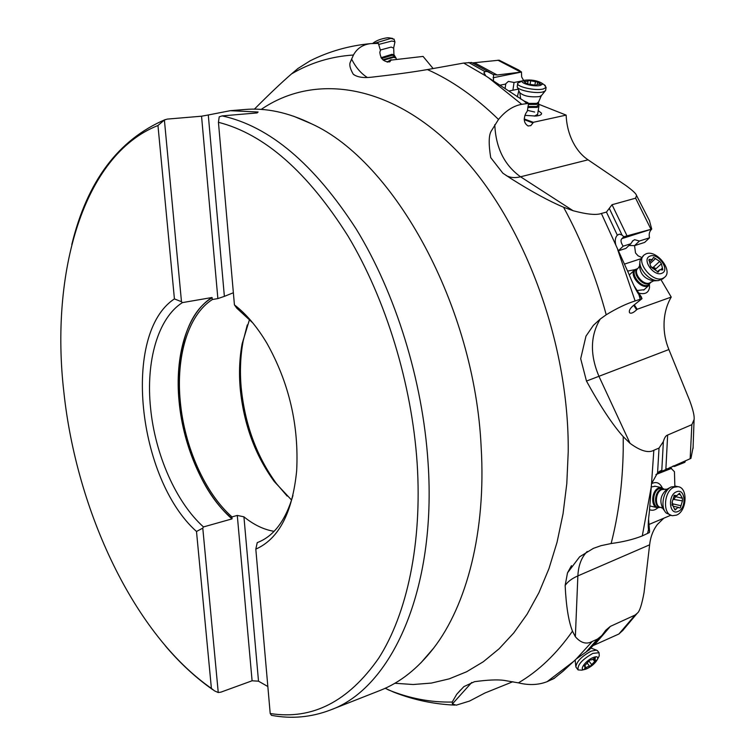 <?xml version="1.0" encoding="UTF-8"?>
<svg xmlns="http://www.w3.org/2000/svg" width="755" height="755" viewBox="0 0 755 755"><rect width="100%" height="100%" fill="white"/><g stroke="black" fill="none" stroke-linecap="round" stroke-linejoin="round"><path stroke-width="1.13" d="M274.103 531.331C263.825 529.651 253.774 524.81 243.931 516.826L258.512 681.189L267.846 686.522M258.512 681.189L252.095 680.784L220.941 692.127L218.252 692.533L214.533 690.891L211.4 688.409L196.498 531.482C137.363 478.727 121.772 333.314 174.424 298.905L181.483 301.717L164.392 119.988L167.242 119.101L201.547 116.204L208.286 114.977L224.377 296.366L217.874 298.574L212.372 299.527C188.033 314.844 175.821 356.879 180.313 401.783C184.437 446.677 204.86 492.996 231.983 516.92L237.287 515.429L243.931 516.826M222.121 115.902L257.134 112.929L258.097 112.004L230.275 110.692L244.667 109.503C265.93 107.663 288.193 112.419 311.456 123.773C393.987 160.994 474.735 305.784 481.161 447.224C486.192 530.869 466.939 605.038 433.596 648.186C417.732 668.647 399.867 682.747 379.973 690.495L330.407 710.002C391.175 688.456 436.928 590.325 428.038 462.268L428.028 462.145C422.658 380.209 395.592 293.233 356.115 228.888C313.986 163.816 269.318 126.151 222.121 115.902L219.214 116.836L218.44 122.301L234.428 304.878C246.281 313.995 257.096 326.783 266.902 343.251C289.137 382.955 299.046 425.537 296.649 470.978C292.402 512.862 278.793 538.91 255.813 549.13L270.205 713.513C312.108 720.157 348.263 701.725 378.689 658.218C407.011 614.013 422.281 543.194 417.166 463.542C411.843 383.851 385.909 299.282 347.97 236.004C307.511 171.942 264.344 134.041 218.44 122.301M270.205 713.513L271.46 715.334C291.543 719.109 311.192 717.335 330.407 710.002M255.813 549.13L257.238 542.628C273.669 536.371 285.569 520.657 292.968 495.478M252.774 322.895L236.777 308.172L234.428 304.878M230.275 110.692L208.286 114.977M385.192 688.277L393.657 692.118C413.363 699.857 433.719 704.188 454.727 705.113M512.853 681.718L484.861 693.033L469.544 701.055L456.228 705.17L452.415 703.915L452.217 702.046L456.7 694.307L463.872 686.625L474.536 681.68C487.57 679.915 497.328 679.472 503.83 680.349L518.402 682.86C528.925 685.427 538.485 685.03 547.111 681.671L553.953 678.519M663.805 518.204L657.454 524.395C653.132 530.029 650.517 536.843 649.621 544.827L644.053 592.543C641.826 604.736 639.579 611.616 637.305 613.173L635.106 615.051L610.342 626.395L605.897 630.114L601.858 635.531L597.516 639.06L592.25 641.457C586.493 644.628 580.859 643.052 575.357 636.739L572.488 631.171C568.581 621.412 566.137 606.18 565.146 585.465L567.496 572.866L579.67 556.775L593.402 548.356L601.008 545.676L611.125 543.534C623.13 541.939 633.52 539.4 642.297 535.908L649.366 532.568L649.583 531.492L648.451 529.028C647.969 526.226 648.3 520.28 649.423 511.182L651.527 483.719L657.567 472.875L659.898 471.129L661.71 470.393L662.654 470.941L690.919 458.398L693.147 447.064M555.104 677.575L563.098 671.186L576.225 659.011L589.655 649.47M471.658 62.533L463.674 63.061L427.405 69.573C412.372 72.159 393.799 74.688 371.686 77.18C363.334 78.142 357.209 77.17 353.302 74.283C346.724 63.024 351.707 61.136 350.613 61.41L353.453 55.011C357.049 48.395 362.777 44.592 370.658 43.611C349.046 45.668 328.878 51.406 310.154 60.815L297.98 68.469L291.487 73.943C281.19 82.88 268.827 94.62 254.397 109.145M370.658 43.611L378.359 43.403L380.463 50.34L379.831 52.18C380.473 58.852 383.785 62.08 389.75 61.863L391.024 60.117L387.504 62.108M538.296 104.077L566.146 115.109C566.552 124.934 568.845 133.975 573.026 142.223C576.848 149.735 581.86 155.605 588.051 159.824L625.838 185.485C632.577 190.373 636.144 193.695 636.531 195.46L635.606 198.178L612.041 204.718L606.454 212.07L601.386 213.476C596.318 215.326 586.88 214.401 573.073 210.702L563.56 207.229C549.102 201.132 531.652 191.628 511.21 178.727L502.868 173.197L490.712 157.606C488.513 143.865 488.721 134.956 491.345 130.908L498.508 119.45C505.473 110.919 513.202 105.879 521.705 104.322L528.613 103.369L527.754 102.642L523.885 100.877L485.776 75.925L483.993 72.659L485.059 71.64L487.107 71.451L493.487 74.603L497.167 74.99L521.535 72.046L518.515 69.904M630.057 443.345L623.234 436.654C612.503 424.65 600.253 406.124 586.475 381.067L668.883 349.537L689.683 400.594C693.137 410.003 694.6 416.335 694.081 419.591L691.854 424.669L667.647 435.04C665.863 435.55 664.438 437.73 663.371 441.571L659.03 448.064L653.839 450.273C648.47 453.302 640.542 450.99 630.057 443.345L599.111 376.679C589.844 354.888 590.231 335.673 600.253 319.044L606.208 314.788C616.778 308.304 626.423 303.699 635.125 300.962L642.043 298.64L638.9 294.582C636.342 291.024 632.973 284.078 628.792 273.735L615.825 245.101C614.73 240.694 615.24 237.391 617.345 235.201L619.393 234.126L622.035 235.098L623.866 236.73L651.744 229.105L649.357 220.394M670.062 467.336L674.442 471.696L674.857 486.107M391.024 60.117L423.074 56.417L433.087 68.507M661.144 279.945L671.233 297.074C666.722 304.812 664.334 313.58 664.051 323.385C663.815 332.389 665.419 341.109 668.883 349.537M670.733 515.278L648.998 524.461M635.106 615.051L618.911 633.992L623.394 629.84M499.159 60.202L472.413 62.91M593.383 645.468L618.911 633.992M660.927 470.582L662.654 470.941M673.507 465.863L674.432 466.458L684.879 462.315L685.483 460.767M655.935 474.555L671.572 468.345M657.898 507.775C655.132 510.201 652.367 510.842 649.602 509.71M651.537 483.681C656.199 481.36 659.776 482.738 662.267 487.815M650.876 506.19L650.046 505.973M651.037 486.984L655.236 486.258M649.583 531.492L648.564 519.232M657.671 473.121L665.533 469.997L666.712 468.761M672.865 466.146L674.432 466.458M565.146 585.465C567.713 581.671 571.95 578.481 577.868 575.895L649.621 544.827M628.953 245.507L634.549 245.639L635.512 252.953L638.088 255.832L641.599 257.408M671.233 297.074L637.173 309.267L634.294 304.812M624.762 264.014L640.702 258.776M649.432 284.899L649.517 287.579C648.545 292.817 644.987 294.667 638.862 293.119M627.707 271.064L635.012 269.639C628.453 274.216 640.957 289.731 648.111 285.834L650.687 282.342M644.119 289.712L637.173 290.515M629.292 274.962L629.774 274.509M642.043 298.64L634.606 304.586C630.283 307.889 628.613 310.616 629.585 312.759C631.001 313.844 633.351 312.863 636.616 309.795L633.69 305.265M637.173 309.267L636.616 309.795M586.475 381.067L580.689 358.71L585.974 336.145L593.392 325.339L600.253 319.044M391.109 59.702L387.004 62.014M537.768 103.982L536.758 103.369L528.604 103.407L527.339 111.042L525.829 113.344C523.234 119.186 523.989 123.395 528.113 125.981L530.822 125.623L532.992 122.914L524.225 119.667M566.146 115.109L533.275 122.31L532.992 122.914M506.086 175.462L506.756 175.83C510.663 177.784 515.259 178.105 520.554 176.793L588.051 159.824M527.754 102.642L526.584 102.218M493.468 80.426L493.487 74.603M521.535 72.046L493.053 77.756M517.345 96.895L518.827 90.581M523.592 80.464L521.648 76.887L521.469 72.461M533.275 122.31L524.206 118.95M538.211 110.589L541.524 113.231C541.779 114.722 539.844 115.666 535.729 116.053L524.848 115.355M537.635 114.345L534.351 116.138M527.415 110.343L534.663 112.023M508.842 91.006L512.919 90.204L514.042 82.474L522.451 80.861M518.232 89.166L512.919 90.204M500.461 85.079L505.737 84.06L505.133 88.335L505.737 84.06M505.812 83.701L508.379 81.398L514.042 82.474M641.618 297.376L634.002 285.73M623.149 246.187L630.774 243.771L625.923 248.395L618.345 250.82L623.149 246.187C620.808 242.563 620.393 240.033 621.912 238.627L623.866 236.73M651.744 229.105L621.912 238.627M649.526 237.806L644.647 242.412L634.549 245.639L639.409 241.024L649.526 237.806C648.715 234.361 649.366 231.549 651.471 229.36M632.36 241.175L634.615 239.675L639.409 241.024M632.916 240.656L630.774 243.771M247.291 324.933L243.204 340.826C240.439 355.501 239.76 371.045 241.175 387.438C244.837 424.291 256.606 456.35 276.462 483.625L287.155 496.073M249.603 319.186L242.166 343.667C239.495 357.823 238.854 372.819 240.222 388.655C243.771 424.253 255.114 455.218 274.273 481.539L291.6 500.074M224.377 296.366L233.361 292.751M231.983 516.92L231.964 518.902L203.472 526.933C175.915 502.217 154.992 454.274 150.556 407.879C145.734 361.485 157.833 318.119 182.389 302.613L181.483 301.717M182.389 302.613L211.985 297.517L212.372 299.527M203.472 526.933L202.784 528.132L218.252 692.533M252.095 680.784L237.287 515.429M174.424 298.905L157.965 125.509C82.861 155.096 50.123 273.688 63.882 392.336C76.642 511.465 134.116 634.464 211.4 688.409M157.965 125.509L164.392 119.988M202.784 528.132L196.498 531.482M217.874 298.574L201.547 116.204M664.381 489.287L661.408 487.598L658.775 487.947C651.395 490.42 650.433 507.143 657.614 507.747L660.427 507.341M671.629 515.486L666.212 513.032C660.021 507.341 663.192 490.495 671.12 486.984L676.348 486.343M676.433 515.155C686.937 511.428 688.258 487.475 677.962 486.682L674.224 487.192C663.692 490.741 662.248 514.834 672.497 515.693L676.433 515.155M678.056 511.446C686.984 508.181 685.408 487.683 676.508 491.798C667.477 495.025 669.147 515.731 678.056 511.446M672.29 505.152L672.073 502.377L674.29 495.308L676.82 495.705L679.5 493.26L682.369 498.158L682.463 500.905L680.255 507.945L677.745 507.558L675.045 510.021L672.582 505.17L671.959 505.076M672.224 502.245L673.035 505.312M673.564 499.385L682.463 500.905M674.555 496.497L675.168 497.46L674.139 499.055M673.922 496.309L681.774 498.083M577.698 669.44L575.867 666.986C576.48 661.663 581.567 656.388 591.118 651.159L596.441 650.102L597.696 651.008M598.394 657.548L599.253 655.897L599.064 652.726L592.883 653.377C582.124 659.521 577.197 665.042 578.085 669.93L581.888 670.138L584.946 669.392M587.022 668.685C592.024 666.137 595.516 663.013 597.488 659.304C598.3 656.671 596.809 656.086 593.015 657.558C585.021 660.833 578.047 671.516 585.285 669.308L587.022 668.685M584.323 666.231L589.749 660.068L591.816 659.776L595.365 657.822L594.77 660.002L596.035 660.087L590.25 666.184L588.202 666.495L584.653 668.439L585.229 666.288L583.974 665.787M383.37 60.23L393.723 57.333L395.96 57.956M394.837 42.459L394.837 41.657L391.751 41.044L378.623 44.46M374.206 43.413L390.901 38.392L394.11 39.373M372.583 43.497C376.065 40.638 381.02 38.722 387.466 37.759L388.91 37.825M527.811 107.446L536.984 107.427L538.872 106.304L538.74 105.426M545.723 89.873L545.252 90.902L542.968 91.931C535.795 94.016 517.09 90.213 517.213 86.712L517.637 83.682M523.394 80.54L517.713 83.163C515.495 86.617 535.673 91.185 543.43 88.93L546.101 87.391L544.176 84.768M540.344 85.409L542.194 84.418L541.694 83.059C536.89 80.426 531.067 79.492 524.244 80.275L523.781 80.398C516.731 82.286 533.36 87.353 540.344 85.409M529.019 84.258L526.66 83.626L523.923 81.578L527.415 81.285L528.349 80.426L537.834 82.05L540.618 84.098L537.135 84.39L536.22 85.258L529.019 84.258M637.692 268.582L635.021 269.629M663.088 278.604L658.511 280.577C649.687 281.7 637.579 268.157 640.202 260.145L643.637 255.473M663.145 278.18L664.419 277.406C673.837 270.885 655.991 248.659 645.695 254.02L644.241 254.907C634.889 261.428 652.962 283.757 663.145 278.18M662.069 273.178C670.459 269.837 657.652 252.179 649.81 256.2C641.297 259.409 654.207 277.33 662.069 273.178M652.15 267.978L650.414 265.581L649.017 259.427L652.235 259.56L653.556 257.38L659.691 261.4L661.418 263.778L662.833 269.931L659.634 269.799L658.313 272.017L652.15 267.978M655.17 269.327L655.019 267.968L650.527 266.987M351.566 58.965L351.566 58.965C355.624 67.214 360.899 73.405 367.383 77.529M494.789 124.669L494.789 124.669C495.761 147.754 504.349 165.128 520.554 176.793L573.073 210.702M394.874 683.266L413.155 684.511L431.332 683.086L449.206 678.858L466.599 671.771L483.294 661.758L499.093 648.79L513.777 632.916L527.113 614.174L538.91 592.703L548.951 568.647L557.048 542.25L563.051 513.768L566.807 483.54L568.222 451.924C569.279 340.307 522.139 216.827 455.793 149.82C389.259 82.54 313.485 73.537 261.221 109.409M452.217 702.046C430.463 702.499 409.002 698.366 387.843 689.664M572.488 631.171C556.577 653.839 538.551 671.072 518.402 682.86M623.234 436.654L623.224 450.008C622.611 483.464 618.581 514.636 611.125 543.534M573.838 661.286L547.111 681.671M592.25 641.457L576.225 659.011M353.453 55.011C330.964 56.483 310.314 62.797 291.487 73.943M488.91 78.029L521.705 104.322M463.674 63.061L485.776 75.925M498.508 119.45C475.452 96.989 451.745 80.36 427.405 69.573M650.989 488.391L642.297 535.908M653.839 450.273L651.527 483.719M617.722 249.763L635.125 300.962M601.386 213.476L615.825 245.101M606.208 314.788C595.818 276.179 581.605 240.326 563.56 207.229M575.357 636.739L577.868 575.895C578.377 565.429 581.492 557.284 587.22 551.48M497.866 60.192L520.733 72.065M691.854 424.669L690.155 458.766M635.606 198.178L650.98 229.293M610.342 626.395L594.298 645.015M474.593 62.788L497.167 74.99M667.647 435.04L665.872 469.129M663.371 441.571L661.795 470.403M609.294 208.399L622.035 235.098M612.041 204.718L627.178 236.136M648.517 529.51L647.535 533.54M554.821 677.83L552.367 679.368M597.516 639.06L585.786 652.339M523.885 100.877L526.735 103.482M468.685 62.505L485.059 71.64M659.03 448.064L657.567 472.875M638.9 294.582L640.231 299.207M606.454 212.07L617.345 235.201M452.415 703.915L471.771 682.444M212.202 297.744C158.871 328.614 173.367 470.28 232.134 518.61M211.985 297.517C187.042 312.929 174.509 355.813 179.105 401.632C183.323 447.441 204.227 494.695 231.964 518.902M664.221 489.259L659.436 488.532C651.263 491.363 652.122 510.031 660.276 507.303L659.993 507.237C653.528 506.699 654.396 491.628 661.04 489.4L663.938 489.193M664.749 489.372L661.89 489.58C655.246 491.816 654.377 506.898 660.842 507.435L662.55 508.266M664.825 511.201L663.305 509.191C659.124 501.669 660.389 494.987 667.09 489.136L670.78 487.164M674.309 508.842L676.131 509.257M672.78 503.868L681.095 505.746M678.292 494.28L680.236 494.704M674.366 495.28L675.036 495.422M596.441 650.102L591.458 648.271M575.763 666.146L575.168 659.955M586.154 667.816L585.351 666.797M589.646 666.278L587.145 663.116M591.807 664.73L588.702 660.795M594.808 661.625L592.883 659.191M595.185 658.473L594.732 657.888M382.823 59.787L393.195 56.795L395.261 57.154M394.318 55.804L392.298 55.238L381.577 58.512M380.982 57.72L391.996 54.303L394.016 54.87M393.6 48.131L391.213 47.074L380.35 50.019M527.962 106.54L536.73 106.53L538.409 104.634M538.343 103.095L536.597 104.435L528.377 104.454M536.758 103.388L538.504 102.048M541.524 95.47L539.495 96.593C530.076 97.423 523.46 96.074 519.648 92.544L517.468 87.335M539.702 83.579L539.598 84.305M535.484 81.417L534.899 85.258M530.652 80.691L530.123 84.239M525.159 81.38L525.046 82.144M637.588 268.676L636.786 268.95C628.698 272.045 640.835 288.967 648.318 284.994L650.583 282.436M650.423 282.587L649.224 283.427C642.788 286.928 631.52 272.951 637.428 268.818L637.711 268.563M639.362 266.288L638.088 268.214C632.18 272.338 643.449 286.324 649.885 282.823L651.065 282.002M658.162 280.596L653.651 280.841C644.543 279.114 639.844 273.867 639.551 265.099L639.929 262.268M658.709 271.356L657.907 272.083M662.465 268.053L660.71 269.648M661.418 263.778L655.255 269.412M659.691 261.4L653.179 267.374M655.576 258.521L650.602 263.118M650.074 259.409L648.866 260.522M654.123 268.525L655.019 267.968M293.421 116.147L311.456 123.773M420.771 662.994L433.596 648.186M622.375 630.925L637.305 613.173M518.912 70.13L499.055 60.155M693.052 448.461L694.081 419.591M649.659 221.026L636.531 195.46M605.897 630.114L604.727 631.624M492.1 73.896L490.448 72.886M554.614 678.113L553.604 678.736M589.07 650.074L601.858 635.531M489.495 72.32L471.431 62.429M648.451 529.028L648.29 527.198M571.469 565.665L567.496 572.866M456.7 694.307L460.55 690.013M353.302 74.283L355.303 75.519M511.21 178.727L502.868 173.197M527.481 102.557L526.952 102.369M483.917 73.235L483.993 72.659M638.966 294.667L637.748 292.789M617.024 235.532L617.599 234.965M242.166 343.667L243.204 340.826M274.273 481.539L276.462 483.625M165.279 119.564C118.337 139.647 87.174 181.304 71.8 244.526M165.241 645.742C180.049 663.22 195.894 677.867 212.778 689.683M654.66 486.135L661.408 487.598M666.891 489.24L664.013 489.212M675.536 486.163L677.962 486.682M650.281 506.048L657.02 507.605M671.846 505.001L672.582 505.17M673.998 506.369L678.688 507.435M674.064 495.431L675.687 495.79M597.309 650.517L599.064 652.726M597.488 659.304L599.253 655.897M584.408 665.249L585.229 666.288M593.675 658.615L594.685 659.889M396.347 59.164L395.884 57.71M394.95 41.969L393.685 47.754L393.94 54.653L395.705 57.55M394.837 41.657L393.987 39.015M388.674 37.788L392.619 38.429M537.579 114.722L538.872 106.304M545.252 90.902L541.269 95.781L538.457 102.369L538.919 105.87M545.638 90.383L546.101 87.391M541.694 83.059L545.327 85.56M520.686 99.028L519.846 93.025M537.23 84.362L537.522 82.474M527.603 84.154L528.085 80.908M526.886 83.909L526.971 83.314M643.704 290.09L649.017 285.267M653.651 280.841L650.48 282.53M662.512 279.123L664.419 277.406M629.349 274.905L634.596 270.026M657.246 271.875L659.172 270.13M649.876 261.853L652.575 259.352"/></g></svg>
